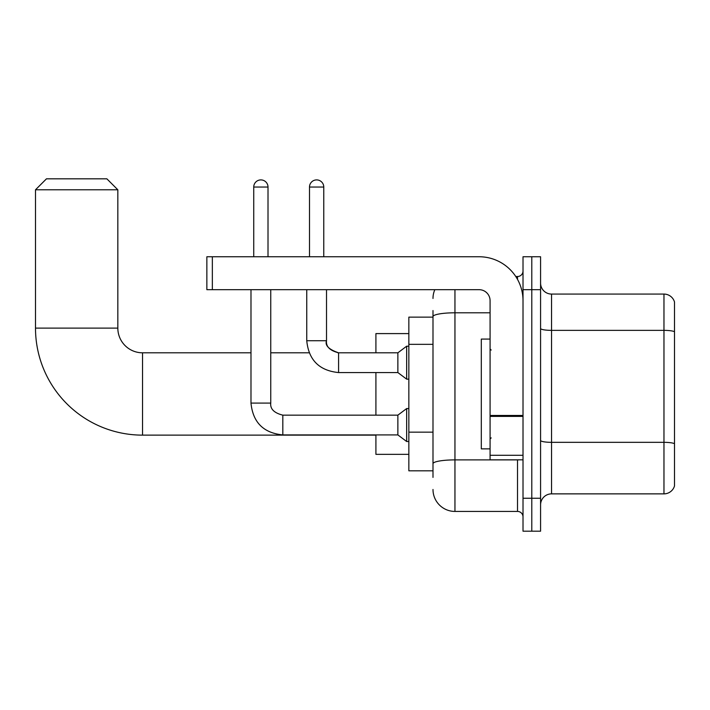 <?xml version="1.0" encoding="UTF-8"?>
<svg xmlns="http://www.w3.org/2000/svg" width="710" height="710" viewBox="0 0 710 710"><rect width="100%" height="100%" fill="white"/><g stroke="black" fill="none" stroke-linecap="round" stroke-linejoin="round"><path stroke-width="1.06" d="M432.993 477.395L432.993 316.607L432.993 317.13L408.845 317.13L408.845 470.81L432.993 470.81M523.013 498.26L523.013 531.186L531.79 531.186L531.79 498.26L531.79 531.186L540.576 531.186L540.576 498.26L531.79 498.26L531.79 289.68L531.79 498.26L523.013 498.26L523.013 289.68L531.79 289.68L531.79 256.754L531.79 289.68L540.576 289.68L540.576 498.26M540.576 289.68L540.576 256.754L523.013 256.754L523.013 289.68M454.95 289.68L454.95 511.431L517.519 511.431L517.519 459.832M515.771 276.51L517.519 276.51A5.485 5.485 0 0 0 523.013 271.025M432.993 467.517L432.993 463.71A21.957 3.816 180 0 1 454.95 459.894L517.519 459.894A5.485 0.95 0 0 0 519.427 459.832M490.078 312.799L454.95 312.799A21.957 3.816 180 0 0 432.993 316.607L432.993 310.545M523.013 516.916A5.485 5.485 0 0 0 517.519 511.431M432.993 298.466A21.957 21.957 0 0 1 434.831 289.68M454.95 511.431A21.957 21.957 0 0 1 432.993 489.474M540.576 504.846A10.978 10.978 0 0 1 551.555 493.867L663.965 493.867L663.965 294.073L551.555 294.073A10.978 10.978 0 0 1 540.576 283.095A10.978 10.978 0 0 0 551.555 294.073L551.555 493.867M674.5 301.981A10.978 10.978 0 0 0 663.965 294.073A10.978 10.978 0 0 1 674.5 301.981L674.5 485.959A10.978 10.978 0 0 1 663.965 493.867M674.5 331.881L674.5 443.706A10.978 1.908 180 0 0 663.965 442.33L551.555 442.33A10.978 1.908 -0 0 1 540.576 440.422M375.909 435.132L142.532 435.132A107.032 107.032 0 0 1 35.5 328.109L35.5 189.792L46.478 178.813L106.855 178.813L117.833 189.792L35.5 189.792M142.532 435.132L142.532 352.808A24.699 24.699 0 0 1 117.833 328.109L117.833 189.792M375.909 372.564L375.909 415.155M375.909 434.919L375.909 454.347L408.845 454.347M408.845 333.594L375.909 333.594L375.909 352.808M253.736 256.754L253.736 187.041A7.135 7.135 0 0 1 260.872 179.905A7.135 7.135 0 0 1 268.007 187.041L268.007 256.754M250.985 289.68L250.985 403.085L270.75 403.085C270.084 408.933 274.104 412.963 282.82 415.155L397.866 415.155L397.866 434.919L282.82 434.919L282.82 415.155C274.104 412.963 270.084 408.933 270.75 403.085L270.75 289.68M397.866 415.155L406.652 408.57L406.652 441.505L408.845 441.505M309.498 256.754L309.498 187.041A7.135 7.135 0 0 1 316.633 179.905A7.135 7.135 0 0 1 323.769 187.041L323.769 256.754M338.59 372.564C319.278 370.655 308.664 360.041 306.755 340.729C308.664 360.041 319.278 370.655 338.59 372.564C319.278 370.655 308.664 360.041 306.755 340.729L326.511 340.729C325.846 346.586 329.875 350.607 338.59 352.808L397.866 352.808L397.866 372.564L338.59 372.564L338.59 352.808L337.898 352.808M397.866 352.808L406.652 346.214L406.652 379.149L408.845 379.149M523.013 459.832L490.078 459.832L490.078 415.448L523.013 415.448M523.013 300.658A43.913 43.913 0 0 0 479.099 256.754L212.343 256.754L212.343 289.68L479.099 289.68A10.978 10.978 0 0 1 490.078 300.658L490.078 415.448M212.343 289.68L206.858 289.68L206.858 256.754L212.343 256.754M490.078 339.078L481.3 339.078L481.3 448.862L490.078 448.862M432.993 344.341L408.845 344.341M432.993 432.159L408.845 432.159M517.519 279.403L517.519 276.51M674.5 331.73A10.978 1.908 180 0 0 663.965 330.363L551.555 330.363A10.978 1.908 0 0 1 540.576 328.455M35.5 328.109L117.833 328.109M253.736 187.041L268.007 187.041M338.59 352.808C328.845 349.489 324.816 345.468 326.511 340.729L326.511 289.68M309.498 187.041L323.769 187.041M523.013 416.397L490.078 416.397M490.078 455.296L523.013 455.296M309.134 352.808L270.75 352.808M250.985 352.808L142.532 352.808M250.985 403.085C252.893 422.397 263.508 433.011 282.82 434.919C263.508 433.011 252.893 422.397 250.985 403.085C252.893 422.397 263.508 433.011 282.82 434.919C263.508 433.011 252.893 422.397 250.985 403.085M270.75 403.085C270.084 408.933 274.104 412.963 282.82 415.155C274.104 412.963 270.084 408.933 270.75 403.085M397.866 434.919L406.652 441.505M406.652 408.57L408.845 408.57M397.866 372.564L406.652 379.149M306.755 340.729L306.755 289.68M406.652 346.214L408.845 346.214M491.178 350.057L490.078 348.965M491.178 437.884L490.078 438.975"/></g></svg>
